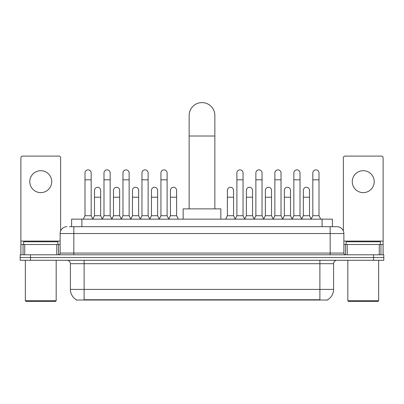 <?xml version="1.0" encoding="UTF-8"?>
<svg xmlns="http://www.w3.org/2000/svg" width="404" height="404" viewBox="0 0 404 404"><rect width="100%" height="100%" fill="white"/><g stroke="black" fill="none" stroke-linecap="round" stroke-linejoin="round"><path stroke-width="0.61" d="M69.377 226.689L73.831 226.689L69.377 226.689L71.609 226.689L71.609 219.15L332.391 219.15L332.391 226.689M327.77 299.692L327.77 300.026L76.23 300.026L76.23 299.692M76.331 299.753A11.994 11.994 0 0 1 70.407 289.405L84.113 289.405L84.113 299.753L319.887 299.753L319.887 289.405L333.593 289.405L333.593 263.701A3.429 3.429 0 0 1 337.022 260.277M70.407 289.405L70.407 263.701C70.2 261.62 69.059 260.479 66.978 260.277M327.669 299.753A11.994 11.994 0 0 0 333.593 289.405M30.482 254.793L383.8 254.793L383.8 257.535L20.2 257.535L20.2 260.277L30.482 260.277L30.482 257.535L20.2 257.535L20.2 254.793L30.482 254.793L30.482 257.535L383.8 257.535L383.8 260.277L30.482 260.277M66.978 226.689A6.853 6.853 0 0 0 60.125 233.547L60.125 253.081A1.712 1.712 0 0 1 58.408 254.793M337.022 226.689L330.169 226.689L337.022 226.689A6.853 6.853 0 0 1 343.875 233.547L343.875 253.081C343.976 254.121 344.546 254.692 345.592 254.793M343.875 233.547L73.831 233.547L73.831 226.689L330.169 226.689L330.169 253.081L343.875 253.081M40.764 170.695A10.969 10.969 0 0 0 29.795 181.659A10.969 10.969 0 0 0 40.764 192.627A10.969 10.969 0 0 0 51.727 181.659A10.969 10.969 0 0 0 40.764 170.695M56.782 254.793L56.782 244.511L24.74 244.511L24.74 254.793M60.64 230.942L60.64 157.807A1.712 1.712 0 0 0 58.923 156.096L22.599 156.096A1.712 1.712 0 0 0 20.887 157.807L20.887 244.511L24.74 244.511M56.782 244.511L60.125 244.511M20.887 254.793L20.887 244.511M55.5 301.399L26.028 301.399L25.341 300.712L56.181 300.712L55.5 301.399M25.341 260.277L25.341 300.712M56.181 260.277L56.181 300.712M57.898 244.511L57.898 241.769L23.629 241.769L23.629 244.511M189.148 208.873L189.148 115.453A12.852 12.852 0 0 1 202 102.601A12.852 12.852 0 0 1 214.852 115.453A12.852 12.852 0 0 0 202 102.601M214.852 208.873L214.852 115.453M220.847 219.15L220.847 208.873L183.153 208.873L183.153 219.15M83.29 219.15L85.002 215.726L91.173 215.726L92.885 219.15M91.173 215.726L91.173 172.957A3.086 3.086 0 0 0 88.087 169.872A3.086 3.086 0 0 1 88.284 169.877M85.002 215.726L85.002 179.81L91.173 179.81M85.002 179.81L85.002 172.957A3.086 3.086 0 0 1 88.087 169.872M102.278 219.15L103.99 215.726L110.156 215.726L111.873 219.15M110.156 215.726L110.156 172.957A3.086 3.086 0 0 0 107.075 169.872A3.086 3.086 0 0 1 107.267 169.877M103.99 215.726L103.99 179.81L110.156 179.81M103.99 179.81L103.99 172.957A3.086 3.086 0 0 1 107.075 169.872M121.261 219.15L122.973 215.726L129.144 215.726L130.856 219.15M129.144 215.726L129.144 172.957A3.086 3.086 0 0 0 126.058 169.872A3.086 3.086 0 0 1 126.25 169.877M122.973 215.726L122.973 179.81L129.144 179.81M122.973 179.81L122.973 172.957A3.086 3.086 0 0 1 126.058 169.872M140.249 219.15L141.961 215.726L148.127 215.726L149.844 219.15M148.127 215.726L148.127 172.957A3.086 3.086 0 0 0 145.046 169.872A3.086 3.086 0 0 1 145.238 169.877M141.961 215.726L141.961 179.81L148.127 179.81M141.961 179.81L141.961 172.957A3.086 3.086 0 0 1 145.046 169.872M159.232 219.15L160.944 215.726L167.115 215.726L168.827 219.15M167.115 215.726L167.115 172.957A3.086 3.086 0 0 0 164.029 169.872A3.086 3.086 0 0 1 164.221 169.877M160.944 215.726L160.944 179.81L167.115 179.81M160.944 179.81L160.944 172.957A3.086 3.086 0 0 1 164.029 169.872M235.173 219.15L236.885 215.726L243.056 215.726L244.768 219.15M243.056 215.726L243.056 172.957A3.086 3.086 0 0 0 239.971 169.872A3.086 3.086 0 0 1 240.163 169.877M236.885 215.726L236.885 179.81L243.056 179.81M236.885 179.81L236.885 172.957A3.086 3.086 0 0 1 239.971 169.872M254.156 219.15L255.873 215.726L262.039 215.726L263.751 219.15M262.039 215.726L262.039 172.957A3.086 3.086 0 0 0 258.954 169.872A3.086 3.086 0 0 1 259.151 169.877M255.873 215.726L255.873 179.81L262.039 179.81M255.873 179.81L255.873 172.957A3.086 3.086 0 0 1 258.954 169.872M273.144 219.15L274.856 215.726L281.027 215.726L282.739 219.15M281.027 215.726L281.027 172.957A3.086 3.086 0 0 0 277.942 169.872A3.086 3.086 0 0 1 278.134 169.877M274.856 215.726L274.856 179.81L281.027 179.81M274.856 179.81L274.856 172.957A3.086 3.086 0 0 1 277.942 169.872M292.127 219.15L293.844 215.726L300.01 215.726L301.722 219.15M300.01 215.726L300.01 172.957A3.086 3.086 0 0 0 296.925 169.872A3.086 3.086 0 0 1 297.122 169.877M293.844 215.726L293.844 179.81L300.01 179.81M293.844 179.81L293.844 172.957A3.086 3.086 0 0 1 296.925 169.872M311.115 219.15L312.827 215.726L318.998 215.726L320.71 219.15M318.998 215.726L318.998 172.957A3.086 3.086 0 0 0 315.913 169.872A3.086 3.086 0 0 1 316.105 169.877M312.827 215.726L312.827 179.81L318.998 179.81M312.827 179.81L312.827 172.957A3.086 3.086 0 0 1 315.913 169.872M92.834 219.049L94.496 215.726L100.667 215.726L102.328 219.049M100.667 215.726L100.667 190.365A3.086 3.086 0 0 0 97.773 187.289A3.086 3.086 0 0 1 100.667 190.365M94.496 215.726L94.496 197.218L100.667 197.218M94.496 197.218L94.496 190.365A3.086 3.086 0 0 1 97.773 187.289M111.822 219.049L113.484 215.726L119.65 215.726L121.311 219.049M119.65 215.726L119.65 190.365A3.086 3.086 0 0 0 116.761 187.289A3.086 3.086 0 0 1 119.65 190.365M113.484 215.726L113.484 197.218L119.65 197.218M113.484 197.218L113.484 190.365A3.086 3.086 0 0 1 116.761 187.289M130.805 219.049L132.467 215.726L138.638 215.726L140.299 219.049M138.638 215.726L138.638 190.365A3.086 3.086 0 0 0 135.744 187.289A3.086 3.086 0 0 1 138.638 190.365M132.467 215.726L132.467 197.218L138.638 197.218M132.467 197.218L132.467 190.365A3.086 3.086 0 0 1 135.744 187.289M149.788 219.049L151.455 215.726L157.621 215.726L159.282 219.049M157.621 215.726L157.621 190.365A3.086 3.086 0 0 0 154.732 187.289A3.086 3.086 0 0 1 157.621 190.365M151.455 215.726L151.455 197.218L157.621 197.218M151.455 197.218L151.455 190.365A3.086 3.086 0 0 1 154.732 187.289M168.776 219.049L170.438 215.726L176.609 215.726L178.321 219.15M176.609 215.726L176.609 190.365A3.086 3.086 0 0 0 173.715 187.289A3.086 3.086 0 0 1 176.609 190.365M170.438 215.726L170.438 197.218L176.609 197.218M170.438 197.218L170.438 190.365A3.086 3.086 0 0 1 173.715 187.289M225.679 219.15L227.391 215.726L233.562 215.726L235.224 219.049M233.562 215.726L233.562 190.365A3.086 3.086 0 0 0 230.674 187.289A3.086 3.086 0 0 1 233.562 190.365M227.391 215.726L227.391 197.218L233.562 197.218M227.391 197.218L227.391 190.365A3.086 3.086 0 0 1 230.674 187.289M244.718 219.049L246.379 215.726L252.545 215.726L254.212 219.049M252.545 215.726L252.545 190.365A3.086 3.086 0 0 0 249.657 187.289A3.086 3.086 0 0 1 252.545 190.365M246.379 215.726L246.379 197.218L252.545 197.218M246.379 197.218L246.379 190.365A3.086 3.086 0 0 1 249.657 187.289M263.701 219.049L265.362 215.726L271.533 215.726L273.195 219.049M271.533 215.726L271.533 190.365A3.086 3.086 0 0 0 268.645 187.289A3.086 3.086 0 0 1 271.533 190.365M265.362 215.726L265.362 197.218L271.533 197.218M265.362 197.218L265.362 190.365A3.086 3.086 0 0 1 268.645 187.289M282.689 219.049L284.35 215.726L290.516 215.726L292.178 219.049M290.516 215.726L290.516 190.365A3.086 3.086 0 0 0 287.628 187.289A3.086 3.086 0 0 1 290.516 190.365M284.35 215.726L284.35 197.218L290.516 197.218M284.35 197.218L284.35 190.365A3.086 3.086 0 0 1 287.628 187.289M301.672 219.049L303.333 215.726L309.504 215.726L311.166 219.049M309.504 215.726L309.504 190.365A3.086 3.086 0 0 0 306.611 187.289A3.086 3.086 0 0 1 309.504 190.365M303.333 215.726L303.333 197.218L309.504 197.218M303.333 197.218L303.333 190.365A3.086 3.086 0 0 1 306.611 187.289M363.236 170.695A10.969 10.969 0 0 0 352.273 181.659A10.969 10.969 0 0 0 363.236 192.627A10.969 10.969 0 0 0 374.205 181.659A10.969 10.969 0 0 0 363.236 170.695M379.26 254.793L379.26 244.511L347.218 244.511L347.218 254.793M383.113 254.793L383.113 244.511L383.113 254.793M379.26 244.511L383.113 244.511L383.113 157.807A1.712 1.712 0 0 0 381.401 156.096L345.077 156.096A1.712 1.712 0 0 0 343.36 157.807L343.36 230.942M343.875 244.511L347.218 244.511M377.972 301.399L348.5 301.399L347.819 300.712L378.659 300.712L377.972 301.399M347.819 260.277L347.819 300.712M378.659 260.277L378.659 300.712M380.371 244.511L380.371 241.769L346.102 241.769L346.102 244.511M318.519 300.026L318.519 299.692M85.481 300.026L85.481 299.692M81.891 226.689L81.891 219.15M322.109 226.689L322.109 219.15M319.887 260.277L319.887 263.701L70.407 263.701M333.593 263.701L319.887 263.701L319.887 289.405L84.113 289.405L84.113 260.277M373.518 260.277L373.518 254.793M73.831 254.793L73.831 233.547L60.125 233.547M60.125 253.081L330.169 253.081L330.169 254.793M60.125 241.082L20.887 241.082M58.469 244.511L58.469 254.793M20.912 244.511L20.912 254.793M23.053 254.793L23.053 244.511M189.148 136.012L214.852 136.012M383.113 241.082L343.875 241.082M383.088 254.793L383.088 244.511M380.947 244.511L380.947 254.793M345.531 254.793L345.531 244.511"/></g></svg>
